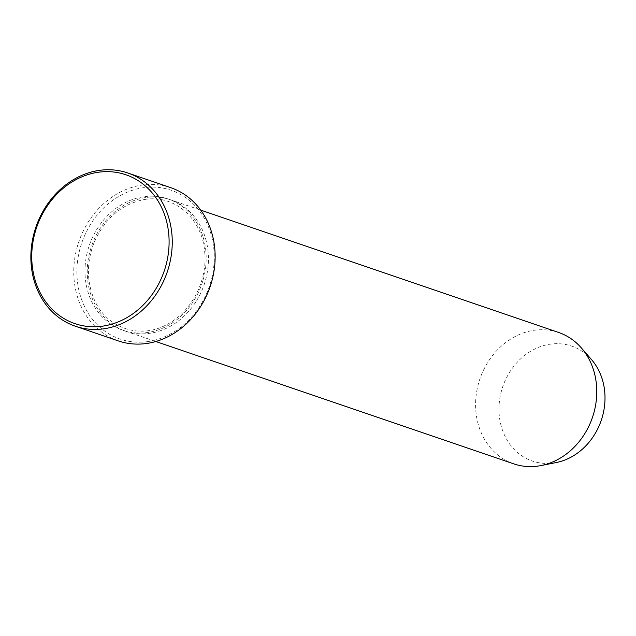 <?xml version="1.0" encoding="UTF-8"?>
<svg xmlns="http://www.w3.org/2000/svg" width="636" height="636" viewBox="0 0 636 636"><rect width="100%" height="100%" fill="white"/><g stroke="black" fill="none" stroke-linecap="round" stroke-linejoin="round"><path stroke-width="0.48" stroke-dasharray="3.18 2.39" d="M148.268 341.524A78.673 67.408 108.9 0 1 84.811 235.169A78.673 67.408 108.9 0 1 203.671 217.242A78.673 67.408 108.9 0 1 148.268 341.524M591.512 359.602A60.738 52.041 -71.1 0 0 549.917 344.211A60.738 52.041 -71.1 0 0 499.069 412.82A60.738 52.041 -71.1 0 0 556.325 462.523M558.639 332.477A69.419 59.482 -71.1 0 0 533.819 330.33A69.419 59.482 -71.1 0 0 476.467 392.992A69.419 59.482 -71.1 0 0 513.729 463.851M145.469 197.581A69.419 59.482 -71.1 0 0 88.118 260.251A69.419 59.482 -71.1 0 0 125.387 331.102A69.419 59.482 -71.1 0 0 204.124 284.658A69.419 59.482 -71.1 0 0 170.289 199.728A69.419 59.482 -71.1 0 0 145.469 197.581M118.256 340.896A80.987 69.396 108.9 0 1 74.778 258.232A80.987 69.396 108.9 0 1 141.685 185.116A80.987 69.396 108.9 0 1 170.647 187.628M143.211 196.81A69.419 59.482 -71.1 0 0 94.327 306.473A69.419 59.482 -71.1 0 0 199.203 290.66A69.419 59.482 -71.1 0 0 143.211 196.81M144.682 199.481C174.797 194.266 202.51 219.086 204.705 252.087C207.734 280.937 191.007 312.61 166.417 324.773C139.197 339.552 106.053 327.81 94.072 299.135C86.695 281.51 86.568 262.994 93.691 243.588C104.32 218.697 121.317 203.997 144.682 199.481M125.387 331.102L155.82 341.508M170.289 199.728L200.73 210.134"/><path stroke-width="0.95" d="M155.82 341.508L513.729 463.851A69.419 59.482 -71.1 0 0 541.141 465.544L556.325 462.523A60.738 52.041 -71.1 0 0 601.235 420.396A60.738 52.041 -71.1 0 0 591.512 359.602L581.352 347.916A69.419 59.482 -71.1 0 0 558.639 332.477L200.73 210.134M541.141 465.544A69.419 59.482 -71.1 0 0 592.466 417.399A69.419 59.482 -71.1 0 0 581.352 347.916M127.749 172.96L170.647 187.628A80.987 69.396 108.9 0 1 214.125 270.292A80.987 69.396 108.9 0 1 147.218 343.4A80.987 69.396 108.9 0 1 118.256 340.896L75.358 326.228A80.987 69.396 -71.1 0 0 167.22 272.041A80.987 69.396 -71.1 0 0 127.749 172.96A80.987 69.396 -71.1 0 0 98.787 170.456A80.987 69.396 -71.1 0 0 31.88 243.564A80.987 69.396 -71.1 0 0 75.358 326.228M97.737 172.332A78.673 67.408 -71.1 0 0 42.334 296.607A78.673 67.408 -71.1 0 0 161.194 278.687A78.673 67.408 -71.1 0 0 97.737 172.332"/></g></svg>
